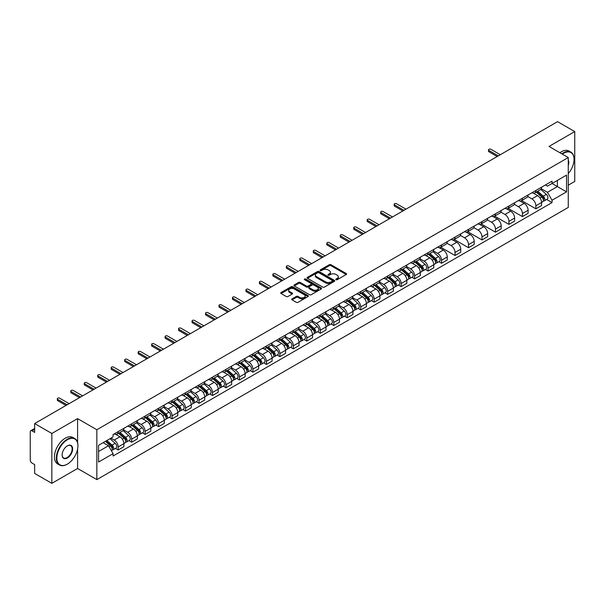 <?xml version="1.0" encoding="UTF-8"?>
<svg xmlns="http://www.w3.org/2000/svg" width="605" height="605" viewBox="0 0 605 605"><rect width="100%" height="100%" fill="white"/><g stroke="black" fill="none" stroke-linecap="round" stroke-linejoin="round"><path stroke-width="0.91" d="M336.04 279.699A0.839 0.484 0 0 0 337.227 279.699L346.234 274.496A1.202 0.696 0 0 0 346.582 274.012A1.202 0.696 0 0 0 346.234 273.52L330.973 264.71A1.202 0.696 0 0 0 329.279 264.71L320.264 269.913A0.839 0.484 0 0 0 321.452 270.594L322.624 269.921A3.834 2.216 0 0 1 328.046 269.921L329.317 270.654A3.834 2.216 0 0 1 330.443 272.22A3.834 2.216 0 0 1 329.317 273.793L328.152 274.466A0.839 0.484 0 0 0 329.339 275.146L330.504 274.473A3.834 2.216 0 0 1 335.934 274.473L337.204 275.207A3.834 2.216 0 0 1 338.324 276.772A3.834 2.216 0 0 1 337.204 278.338L336.04 279.011A0.839 0.484 0 0 0 336.04 279.699L336.04 279.011M292.056 298.878A1.202 0.696 0 0 0 291.708 299.362A1.202 0.696 0 0 0 292.056 299.853L296.337 302.326A1.202 0.696 0 0 0 298.031 302.326L308.036 296.548A1.202 0.696 0 0 0 308.391 296.064A1.202 0.696 0 0 0 308.036 295.573L292.775 286.762A1.202 0.696 0 0 0 291.081 286.762L281.075 292.54A1.202 0.696 0 0 0 280.728 293.024A1.202 0.696 0 0 0 281.075 293.516L286.248 296.503A1.202 0.696 0 0 0 287.942 296.503L292.23 294.03A1.202 0.696 0 0 0 292.578 293.538A1.202 0.696 0 0 0 292.23 293.047L289.659 291.572A3.207 1.853 0 0 1 288.721 290.264A3.207 1.853 0 0 1 290.702 288.547A3.207 1.853 0 0 1 294.196 288.948L304.247 294.748A3.207 1.853 0 0 1 305.185 296.064A3.207 1.853 0 0 1 303.203 297.773A3.207 1.853 0 0 1 299.709 297.373L298.031 296.405A1.202 0.696 0 0 0 296.337 296.405L292.056 298.878L292.056 299.853L296.337 297.403L296.337 296.405M96.845 429.739L77.584 418.615L51.841 433.475L34.651 423.553L557.56 121.658L574.75 131.58L549.007 146.44L568.269 157.557L96.845 429.739L96.845 479.606L568.269 207.432L568.269 157.557M322.707 287.103A1.202 0.696 0 0 0 324.401 287.103L334.406 281.325A1.202 0.696 0 0 0 334.754 280.841A1.202 0.696 0 0 0 334.406 280.349L319.145 271.539A1.202 0.696 0 0 0 317.451 271.539L307.446 277.317A1.202 0.696 0 0 0 307.09 277.801A1.202 0.696 0 0 0 307.446 278.292L322.707 287.103M304.852 279.881A0.839 0.484 0 0 1 305.707 280.002L305.707 279.003L321.225 287.957A1.202 0.696 0 0 1 321.573 288.449A1.202 0.696 0 0 1 321.225 288.94L311.22 294.718A1.202 0.696 0 0 1 309.526 294.718L294.264 285.9L294.264 284.925A1.202 0.696 0 0 0 293.909 285.416A1.202 0.696 0 0 0 294.264 285.9M294.264 284.925L298.545 282.452A1.202 0.696 0 0 1 300.239 282.452L306.425 286.029A1.202 0.696 0 0 0 308.126 286.029L310.962 284.388A1.202 0.696 0 0 0 311.318 283.896A1.202 0.696 0 0 0 310.962 283.405L304.519 279.684A0.839 0.484 0 0 1 305.707 279.003M51.841 433.475L51.841 483.342L34.651 473.42L34.651 464.595L31.974 463.052A2.443 1.414 -120 0 1 30.25 460.057L30.25 431.834A2.443 1.414 -120 0 1 30.757 430.715L34.651 428.461M568.269 185.19L574.75 181.447L574.75 131.58M51.841 483.342L77.584 468.482L96.845 479.606M34.651 423.553L34.651 432.378L31.974 430.836A2.443 1.414 -120 0 0 30.757 430.715M535.879 190.469A5.619 3.244 60 0 1 534.722 192.995L540.416 189.705A5.619 3.244 -120 0 0 541.581 187.179M527.794 196.527L531.908 198.901A5.619 3.244 60 0 1 535.879 205.783L541.581 202.493A5.619 3.244 -120 0 0 537.611 195.612L533.527 193.252M541.581 202.493L541.581 205.534L535.879 208.823L521.593 200.573M534.722 192.995A5.619 3.244 60 0 1 531.954 192.738M535.879 205.783L535.879 208.823M522.41 198.251A5.619 3.244 60 0 1 521.245 200.777L526.947 197.48A5.619 3.244 -120 0 0 528.105 194.961M508.117 208.354L522.41 216.605L528.105 213.315L528.105 210.268A5.619 3.244 -120 0 0 524.134 203.386L520.058 201.034M521.245 200.777A5.619 3.244 60 0 1 518.477 200.52M514.318 204.301L518.432 206.683A5.619 3.244 60 0 1 522.41 213.565L522.41 216.605M508.934 206.033A5.619 3.244 60 0 1 507.769 208.551L513.471 205.261A5.619 3.244 -120 0 0 514.636 202.743M494.64 216.129L508.934 224.379L514.636 221.09L514.636 218.05A5.619 3.244 -120 0 0 510.658 211.168L506.582 208.816M507.769 208.551A5.619 3.244 60 0 1 505.001 208.302M500.842 212.083L504.963 214.457A5.619 3.244 60 0 1 508.934 221.339L508.934 224.379M495.457 213.807A5.619 3.244 60 0 1 494.293 216.333L499.995 213.043A5.619 3.244 -120 0 0 501.159 210.517M481.172 223.91L495.457 232.161L501.159 228.871L501.159 225.831A5.619 3.244 -120 0 0 497.189 218.949L493.105 216.59M494.293 216.333A5.619 3.244 60 0 1 491.532 216.076M487.365 219.865L491.487 222.239A5.619 3.244 60 0 1 495.457 229.121L495.457 232.161M481.981 221.589A5.619 3.244 60 0 1 480.824 224.115L486.518 220.817A5.619 3.244 -120 0 0 487.683 218.299M467.695 231.692L481.988 239.943L487.683 236.653L487.683 233.606A5.619 3.244 -120 0 0 483.713 226.724L479.629 224.372M480.824 224.115A5.619 3.244 60 0 1 478.056 223.858M473.897 227.639L478.011 230.021A5.619 3.244 60 0 1 481.988 236.903L481.988 239.943M468.512 229.371A5.619 3.244 60 0 1 467.347 231.889L473.049 228.599A5.619 3.244 -120 0 0 474.214 226.081M454.219 239.467L468.512 247.717L474.214 244.428L474.214 241.387A5.619 3.244 -120 0 0 470.236 234.506L466.16 232.154M467.347 231.889A5.619 3.244 60 0 1 464.579 231.639M460.42 235.421L464.534 237.795A5.619 3.244 60 0 1 468.512 244.677L468.512 247.717M455.036 237.152A5.619 3.244 60 0 1 453.871 239.671L459.573 236.381A5.619 3.244 -120 0 0 460.738 233.855M440.742 247.248L455.036 255.499L460.738 252.209L460.738 249.169A5.619 3.244 -120 0 0 456.76 242.287L452.684 239.928M453.871 239.671A5.619 3.244 60 0 1 451.103 239.421M446.944 243.202L451.065 245.577A5.619 3.244 60 0 1 455.036 252.459L455.036 255.499M441.559 244.927A5.619 3.244 60 0 1 440.395 247.453L446.097 244.163A5.619 3.244 -120 0 0 447.261 241.637M438.829 261.7L441.559 263.281L447.261 259.991L447.261 256.943A5.619 3.244 -120 0 0 443.291 250.062L439.207 247.71M440.395 247.453A5.619 3.244 60 0 1 437.634 247.195M433.475 250.977L437.589 253.359A5.619 3.244 60 0 1 441.559 260.241L441.559 263.281M428.09 252.709A5.619 3.244 60 0 1 426.926 255.227L432.628 251.937A5.619 3.244 -120 0 0 433.785 249.419M425.353 269.482L428.09 271.055L433.785 267.765L433.785 264.725A5.619 3.244 -120 0 0 429.815 257.843L425.731 255.491M426.926 255.227A5.619 3.244 60 0 1 424.158 254.977M419.999 258.759L424.113 261.133A5.619 3.244 60 0 1 428.09 268.015L428.09 271.055M414.614 260.49A5.619 3.244 60 0 1 413.449 263.009L419.152 259.719A5.619 3.244 -120 0 0 420.316 257.193M411.876 277.256L414.614 278.837L420.316 275.547L420.316 272.507A5.619 3.244 -120 0 0 416.338 265.625L412.262 263.266M413.449 263.009A5.619 3.244 60 0 1 410.682 262.759M406.522 266.54L410.636 268.915A5.619 3.244 60 0 1 414.614 275.797L414.614 278.837M401.138 268.265A5.619 3.244 60 0 1 399.973 270.79L405.675 267.501A5.619 3.244 -120 0 0 406.84 264.975M398.408 285.038L401.138 286.619L406.84 283.329L406.84 280.281A5.619 3.244 -120 0 0 402.87 273.399L398.786 271.048M399.973 270.79A5.619 3.244 60 0 1 397.205 270.533M393.046 274.315L397.167 276.697A5.619 3.244 60 0 1 401.138 283.579L401.138 286.619M387.661 276.046A5.619 3.244 60 0 1 386.504 278.565L392.199 275.275A5.619 3.244 -120 0 0 393.363 272.757M384.931 292.82L387.661 294.393L393.363 291.103L393.363 288.063A5.619 3.244 -120 0 0 389.393 281.181L385.309 278.829M386.504 278.565A5.619 3.244 60 0 1 383.736 278.315M379.577 282.096L383.691 284.471A5.619 3.244 60 0 1 387.661 291.353L387.661 294.393M374.192 283.828A5.619 3.244 60 0 1 373.028 286.346L378.73 283.057A5.619 3.244 -120 0 0 379.887 280.531M371.455 300.594L374.192 302.175L379.895 298.885L379.895 295.845A5.619 3.244 -120 0 0 375.917 288.963L371.841 286.604M373.028 286.346A5.619 3.244 60 0 1 370.26 286.097M366.101 289.878L370.215 292.253A5.619 3.244 60 0 1 374.192 299.135L374.192 302.175M360.716 291.602A5.619 3.244 60 0 1 359.551 294.128L365.254 290.839A5.619 3.244 -120 0 0 366.418 288.313M357.986 308.376L360.716 309.957L366.418 306.667L366.418 303.619A5.619 3.244 -120 0 0 362.44 296.737L358.364 294.385M359.551 294.128A5.619 3.244 60 0 1 356.784 293.871M352.624 297.652L356.746 300.035A5.619 3.244 60 0 1 360.716 306.916L360.716 309.957M347.24 299.384A5.619 3.244 60 0 1 346.075 301.903L351.777 298.613A5.619 3.244 -120 0 0 352.942 296.095M344.51 316.158L347.24 317.731L352.942 314.441L352.942 311.401A5.619 3.244 -120 0 0 348.972 304.519L344.888 302.167M346.075 301.903A5.619 3.244 60 0 1 343.315 301.653M339.148 305.434L343.269 307.809A5.619 3.244 60 0 1 347.24 314.691L347.24 317.731M333.763 307.166A5.619 3.244 60 0 1 332.606 309.684L338.301 306.395A5.619 3.244 -120 0 0 339.465 303.869M331.033 323.94L333.771 325.513L339.465 322.223L339.465 319.183A5.619 3.244 -120 0 0 335.495 312.301L331.411 309.941M332.606 309.684A5.619 3.244 60 0 1 329.838 309.435M325.679 313.216L329.793 315.591A5.619 3.244 60 0 1 333.771 322.473L333.771 325.513M320.295 314.94A5.619 3.244 60 0 1 319.13 317.466L324.832 314.176A5.619 3.244 -120 0 0 325.997 311.651M317.557 331.714L320.295 333.295L325.997 330.005L325.997 326.957A5.619 3.244 -120 0 0 322.019 320.075L317.943 317.723M319.13 317.466A5.619 3.244 60 0 1 316.362 317.209M312.203 320.99L316.317 323.373A5.619 3.244 60 0 1 320.295 330.254L320.295 333.295M306.818 322.722A5.619 3.244 60 0 1 305.654 325.24L311.356 321.951A5.619 3.244 -120 0 0 312.52 319.432M304.088 339.496L306.818 341.076L312.52 337.779L312.52 334.739A5.619 3.244 -120 0 0 308.542 327.857L304.466 325.505M305.654 325.24A5.619 3.244 60 0 1 302.886 324.991M298.726 328.772L302.848 331.147A5.619 3.244 60 0 1 306.818 338.029L306.818 341.076M293.342 330.504A5.619 3.244 60 0 1 292.177 333.022L297.879 329.733A5.619 3.244 -120 0 0 299.044 327.207M290.612 347.278L293.342 348.851L299.044 345.561L299.044 342.521A5.619 3.244 -120 0 0 295.074 335.639L290.99 333.279M292.177 333.022A5.619 3.244 60 0 1 289.417 332.773M285.257 336.554L289.371 338.929A5.619 3.244 60 0 1 293.342 345.81L293.342 348.851M279.873 338.278A5.619 3.244 60 0 1 278.708 340.804L284.41 337.514A5.619 3.244 -120 0 0 285.568 334.988M277.135 355.052L279.873 356.632L285.568 353.343L285.568 350.295A5.619 3.244 -120 0 0 281.597 343.413L277.513 341.061M278.708 340.804A5.619 3.244 60 0 1 275.94 340.547M271.781 344.328L275.895 346.71A5.619 3.244 60 0 1 279.873 353.592L279.873 356.632M266.397 346.06A5.619 3.244 60 0 1 265.232 348.578L270.934 345.289A5.619 3.244 -120 0 0 272.099 342.77M263.659 362.834L266.397 364.414L272.099 361.117L272.099 358.077A5.619 3.244 -120 0 0 268.121 351.195L264.045 348.843M265.232 348.578A5.619 3.244 60 0 1 262.464 348.329M258.305 352.11L262.426 354.485A5.619 3.244 60 0 1 266.397 361.366L266.397 364.414M252.92 353.842A5.619 3.244 60 0 1 251.756 356.36L257.458 353.07A5.619 3.244 -120 0 0 258.622 350.545M250.19 370.615L252.92 372.188L258.622 368.899L258.622 365.859A5.619 3.244 -120 0 0 254.652 358.977L250.568 356.617M251.756 356.36A5.619 3.244 60 0 1 248.995 356.111M244.828 359.892L248.95 362.266A5.619 3.244 60 0 1 252.92 369.148L252.92 372.188M239.444 361.616A5.619 3.244 60 0 1 238.287 364.142L243.981 360.852A5.619 3.244 -120 0 0 245.146 358.326M236.714 378.39L239.444 379.97L245.146 376.681L245.146 373.633A5.619 3.244 -120 0 0 241.176 366.751L237.092 364.399M238.287 364.142A5.619 3.244 60 0 1 235.519 363.885M231.36 367.666L235.474 370.048A5.619 3.244 60 0 1 239.444 376.93L239.444 379.97M225.975 369.398A5.619 3.244 60 0 1 224.81 371.916L230.513 368.626A5.619 3.244 -120 0 0 231.67 366.108M223.237 386.171L225.975 387.752L231.677 384.455L231.677 381.415A5.619 3.244 -120 0 0 227.699 374.533L223.623 372.181M224.81 371.916A5.619 3.244 60 0 1 222.043 371.667M217.883 375.448L221.997 377.822A5.619 3.244 60 0 1 225.975 384.704L225.975 387.752M212.499 377.18A5.619 3.244 60 0 1 211.334 379.698L217.036 376.408A5.619 3.244 -120 0 0 218.201 373.882M209.769 393.953L212.499 395.526L218.201 392.237L218.201 389.196A5.619 3.244 -120 0 0 214.223 382.315L210.147 379.955M211.334 379.698A5.619 3.244 60 0 1 208.566 379.448M204.407 383.23L208.528 385.604A5.619 3.244 60 0 1 212.499 392.486L212.499 395.526M199.022 384.954A5.619 3.244 60 0 1 197.858 387.48L203.56 384.19A5.619 3.244 -120 0 0 204.724 381.664M196.292 401.728L199.022 403.308L204.724 400.018L204.724 396.971A5.619 3.244 -120 0 0 200.754 390.089L196.67 387.737M197.858 387.48A5.619 3.244 60 0 1 195.097 387.223M190.93 391.004L195.052 393.386A5.619 3.244 60 0 1 199.022 400.268L199.022 403.308M185.554 392.736A5.619 3.244 60 0 1 184.389 395.254L190.083 391.964A5.619 3.244 -120 0 0 191.248 389.446M182.816 409.509L185.554 411.09L191.248 407.793L191.248 404.753A5.619 3.244 -120 0 0 187.278 397.871L183.194 395.519M184.389 395.254A5.619 3.244 60 0 1 181.621 395.005M177.462 398.786L181.576 401.16A5.619 3.244 60 0 1 185.554 408.042L185.554 411.09M172.077 400.518A5.619 3.244 60 0 1 170.912 403.036L176.615 399.746A5.619 3.244 -120 0 0 177.779 397.22M169.339 417.291L172.077 418.864L177.779 415.575L177.779 412.534A5.619 3.244 -120 0 0 173.801 405.652L169.725 403.293M170.912 403.036A5.619 3.244 60 0 1 168.145 402.786M163.985 406.568L168.099 408.942A5.619 3.244 60 0 1 172.077 415.824L172.077 418.864M158.601 408.292A5.619 3.244 60 0 1 157.436 410.818L163.138 407.528A5.619 3.244 -120 0 0 164.303 405.002M155.871 425.065L158.601 426.646L164.303 423.356L164.303 420.309A5.619 3.244 -120 0 0 160.333 413.427L156.249 411.075M157.436 410.818A5.619 3.244 60 0 1 154.668 410.561M150.509 414.342L154.63 416.724A5.619 3.244 60 0 1 158.601 423.606L158.601 426.646M145.124 416.074A5.619 3.244 60 0 1 143.96 418.592L149.662 415.302A5.619 3.244 -120 0 0 150.826 412.784M142.394 432.847L145.124 434.428L150.826 431.131L150.826 428.09A5.619 3.244 -120 0 0 146.856 421.209L142.772 418.857M143.96 418.592A5.619 3.244 60 0 1 141.199 418.342M137.04 422.124L141.154 424.498A5.619 3.244 60 0 1 145.124 431.38L145.124 434.428M131.656 423.855A5.619 3.244 60 0 1 130.491 426.374L136.193 423.084A5.619 3.244 -120 0 0 137.35 420.558M128.918 440.629L131.656 442.202L137.35 438.912L137.35 435.872A5.619 3.244 -120 0 0 133.38 428.99L129.304 426.631M130.491 426.374A5.619 3.244 60 0 1 127.723 426.124M123.564 429.905L127.678 432.28A5.619 3.244 60 0 1 131.656 439.162L131.656 442.202M118.179 431.63A5.619 3.244 60 0 1 117.015 434.156L122.717 430.866A5.619 3.244 -120 0 0 123.881 428.34M115.442 448.403L118.179 449.984L123.881 446.694L123.881 443.647A5.619 3.244 -120 0 0 119.903 436.765L115.827 434.413M117.015 434.156A5.619 3.244 60 0 1 114.247 433.898M110.919 438.164L114.209 440.062A5.619 3.244 60 0 1 118.179 446.944L118.179 449.984M545.423 184.964L547.457 186.136L566.545 175.117L557.386 180.396L557.386 186.582L547.457 192.314L541.263 188.745M98.57 451.481L108.507 445.741L113.082 453.674L98.57 462.054L98.57 445.295L113.082 436.916L113.082 434.571L552.032 181.145L552.032 183.489L566.545 191.868L552.032 200.247L547.457 192.314M566.545 175.117L566.545 191.868M113.082 453.674L113.082 456.019L552.032 202.592L552.032 200.247M77.584 418.615L77.584 442.618M77.584 449.137L77.584 468.482M108.507 445.741L103.153 442.656M546.625 199.468L552.032 202.592M336.372 279.82L337.204 279.336A3.834 2.216 0 0 0 338.324 277.771L338.324 276.772M330.443 272.22L330.443 273.218A3.834 2.216 0 0 1 329.317 274.783L328.485 275.267M346.219 274.511L330.973 265.708A1.202 0.696 0 0 0 329.279 265.708L320.605 270.715M334.391 281.34L319.145 272.537A1.202 0.696 0 0 0 317.451 272.537L307.461 278.3L307.446 277.317M332.289 281.181A0.839 0.484 0 0 0 332.289 280.493L318.888 272.764A0.839 0.484 0 0 0 317.701 272.764L316.476 273.468A3.834 2.216 0 0 0 315.349 275.041A3.834 2.216 0 0 0 316.476 276.606L325.634 281.892A3.834 2.216 0 0 0 331.056 281.892L332.289 281.181L332.289 282.18A0.839 0.484 0 0 0 332.531 281.832L332.531 280.841M315.349 275.041L315.349 276.031A3.834 2.216 0 0 0 316.476 277.604L316.476 276.606M332.289 282.18L331.056 282.89A3.834 2.216 0 0 1 325.634 282.89L316.476 277.604M294.28 285.915L298.545 283.45L298.545 282.452M311.318 283.896L311.318 284.894A1.202 0.696 0 0 1 310.962 285.386L308.126 287.027A1.202 0.696 0 0 1 306.425 287.027L300.239 283.45A1.202 0.696 0 0 0 298.545 283.45M305.707 280.002L321.202 288.948M312.853 289.734A3.207 1.853 0 0 0 316.347 290.135A3.207 1.853 0 0 0 318.328 288.426A3.207 1.853 0 0 0 317.383 287.118L313.844 285.068A1.202 0.696 0 0 0 312.15 285.068L309.306 286.709A1.202 0.696 0 0 0 308.958 287.201A1.202 0.696 0 0 0 309.306 287.693L312.853 289.734L312.853 290.733A3.207 1.853 0 0 0 316.347 291.134A3.207 1.853 0 0 0 318.328 289.424L318.328 288.426M308.958 287.201L308.958 288.199A1.202 0.696 0 0 0 309.306 288.691L309.306 287.693M312.853 290.733L309.306 288.691M305.185 296.064L305.185 297.055A3.207 1.853 0 0 1 303.203 298.772A3.207 1.853 0 0 1 299.709 298.371L298.031 297.403A1.202 0.696 0 0 0 296.337 297.403M288.721 290.264L288.721 291.255A3.207 1.853 0 0 0 289.659 292.57L289.659 291.572M292.23 293.047L292.23 294.03L289.659 292.57M308.036 295.573L308.036 296.548L292.775 287.761A1.202 0.696 0 0 0 291.081 287.761L281.091 293.523M536.272 192.095L541.762 196.996A3.055 1.762 60 0 1 542.723 201.722L541.581 202.38M536.416 192.231L539.002 193.721M536.824 191.777L542.935 197.23A1.467 0.847 60 0 1 543.396 199.499A1.467 0.847 60 0 1 543.26 199.552M537.739 191.248L543.23 196.149A3.055 1.762 60 0 1 544.19 200.875A3.055 1.762 60 0 1 543.267 200.973M540.802 189.41L546.338 194.356A3.055 1.762 60 0 1 547.298 199.075L544.19 200.875M497.189 156.513L488.893 151.726A1.407 0.809 180 0 1 488.485 151.152L488.485 149.858A1.407 0.809 -0 0 0 488.893 150.426L498.308 155.863M500.297 154.721L490.882 149.284A1.407 0.809 -0 0 0 489.347 149.11A1.407 0.809 -0 0 0 488.485 149.858M568.269 173.605A14.906 8.606 120 0 0 574.062 159.402A14.906 8.606 120 0 0 563.52 153.322A14.906 8.606 120 0 0 562.295 154.109M561.803 153.829A15.269 8.818 -60 0 1 563.263 152.876A15.269 8.818 -60 0 1 570.893 152.12A15.269 8.818 -60 0 1 574.062 159.107A15.269 8.818 -60 0 1 574.062 159.259M568.269 160.113A7.449 4.303 -60 0 1 568.269 165.377M559.905 152.732A15.269 8.818 -60 0 1 561.364 151.772A15.269 8.818 -60 0 1 568.995 151.016L570.893 152.12M67.132 464.247L67.389 464.095A14.906 8.606 120 0 0 77.932 445.847A14.906 8.606 120 0 0 67.389 439.759A14.906 8.606 120 0 0 56.855 458.015A14.906 8.606 120 0 0 67.389 464.095L67.132 464.247A15.269 8.818 -60 0 1 59.494 465.003A15.269 8.818 -60 0 1 57.157 452.767A15.269 8.818 -60 0 1 67.132 439.313A15.269 8.818 -60 0 1 74.763 438.557A15.269 8.818 -60 0 1 77.932 445.545A15.269 8.818 -60 0 1 77.924 445.696M67.389 445.847L67.389 445.847A7.449 4.303 -60 0 1 72.66 448.887A7.449 4.303 -60 0 1 67.389 458.015A7.449 4.303 -60 0 1 62.118 454.968A7.449 4.303 -60 0 1 67.389 445.847L67.389 445.847M62.126 454.816A7.086 4.091 120 0 0 63.585 457.917A7.086 4.091 120 0 0 67.132 457.561A7.086 4.091 120 0 0 71.761 451.322A7.086 4.091 120 0 0 70.672 445.643A7.086 4.091 120 0 0 67.261 445.923M59.494 465.003L57.596 463.906A15.269 8.818 -60 0 1 55.259 451.67A15.269 8.818 -60 0 1 65.234 438.217A15.269 8.818 -60 0 1 72.865 437.46L74.763 438.557M428.476 254.334L433.966 259.235A3.055 1.762 60 0 1 434.927 263.954L433.785 264.612M428.62 254.463L431.206 255.953M429.028 254.017L435.139 259.462A1.467 0.847 60 0 1 435.6 261.731A1.467 0.847 60 0 1 435.464 261.784M429.943 253.487L435.434 258.388A3.055 1.762 60 0 1 436.394 263.107A3.055 1.762 60 0 1 435.471 263.205M433.006 251.65L438.542 256.588A3.055 1.762 60 0 1 439.502 261.315L436.394 263.107M415 262.109L420.49 267.009A3.055 1.762 60 0 1 421.451 271.736L420.316 272.394M415.151 262.245L417.73 263.735M415.559 261.791L421.67 267.244A1.467 0.847 60 0 1 422.124 269.512A1.467 0.847 60 0 1 421.995 269.565M416.474 261.262L421.965 266.162A3.055 1.762 60 0 1 422.918 270.889A3.055 1.762 60 0 1 421.995 270.987M419.53 259.424L425.073 264.37A3.055 1.762 60 0 1 426.033 269.089L422.918 270.889M401.531 269.89L407.021 274.791A3.055 1.762 60 0 1 407.974 279.51L406.84 280.168M401.675 270.019L404.261 271.516M402.083 269.573L408.193 275.025A1.467 0.847 60 0 1 408.655 277.287A1.467 0.847 60 0 1 408.519 277.34M402.998 269.043L408.488 273.944A3.055 1.762 60 0 1 409.449 278.663A3.055 1.762 60 0 1 408.526 278.761M406.061 267.206L411.597 272.144A3.055 1.762 60 0 1 412.557 276.871L409.449 278.663M388.055 277.672L393.545 282.573A3.055 1.762 60 0 1 394.505 287.292L393.363 287.95M388.198 277.801L390.785 279.291M388.607 277.355L394.717 282.8A1.467 0.847 60 0 1 395.178 285.068A1.467 0.847 60 0 1 395.042 285.121M389.522 276.825L395.012 281.726A3.055 1.762 60 0 1 395.973 286.445A3.055 1.762 60 0 1 395.05 286.543M392.584 274.988L398.12 279.926A3.055 1.762 60 0 1 399.081 284.652L395.973 286.445M374.578 285.447L380.069 290.347A3.055 1.762 60 0 1 381.029 295.074L379.887 295.732M374.722 285.583L377.308 287.072M375.13 285.129L381.241 290.582A1.467 0.847 60 0 1 381.702 292.85A1.467 0.847 60 0 1 381.573 292.903M376.045 284.6L381.536 289.5A3.055 1.762 60 0 1 382.496 294.227A3.055 1.762 60 0 1 381.573 294.325M379.108 282.762L384.651 287.708A3.055 1.762 60 0 1 385.604 292.427L382.496 294.227M361.102 293.228L366.6 298.129A3.055 1.762 60 0 1 367.553 302.848L366.418 303.506M361.253 293.357L363.832 294.854M361.661 292.911L367.772 298.363A1.467 0.847 60 0 1 368.226 300.624A1.467 0.847 60 0 1 368.097 300.677M362.577 292.381L368.067 297.282A3.055 1.762 60 0 1 369.02 302.001A3.055 1.762 60 0 1 368.097 302.099M365.632 290.544L371.175 295.49A3.055 1.762 60 0 1 372.135 300.209L369.02 302.001M347.633 301.01L353.123 305.911A3.055 1.762 60 0 1 354.084 310.63L352.942 311.288M347.777 301.139L350.363 302.629M348.185 300.693L354.296 306.138A1.467 0.847 60 0 1 354.757 308.406A1.467 0.847 60 0 1 354.621 308.459M349.1 300.163L354.59 305.064A3.055 1.762 60 0 1 355.551 309.783A3.055 1.762 60 0 1 354.628 309.881M352.163 298.325L357.699 303.264A3.055 1.762 60 0 1 358.659 307.99L355.551 309.783M334.157 308.784L339.647 313.685A3.055 1.762 60 0 1 340.607 318.411L339.465 319.069M334.3 308.921L336.887 310.41M334.709 308.467L340.819 313.919A1.467 0.847 60 0 1 341.28 316.188A1.467 0.847 60 0 1 341.144 316.241M335.624 307.937L341.114 312.838A3.055 1.762 60 0 1 342.075 317.565A3.055 1.762 60 0 1 341.152 317.663M338.687 306.1L344.222 311.046A3.055 1.762 60 0 1 345.183 315.765L342.075 317.565M320.68 316.566L326.171 321.467A3.055 1.762 60 0 1 327.131 326.186L325.989 326.844M320.832 316.695L323.41 318.192M321.24 316.249L327.343 321.701A1.467 0.847 60 0 1 327.804 323.962A1.467 0.847 60 0 1 327.676 324.015M322.147 315.719L327.645 320.62A3.055 1.762 60 0 1 328.598 325.339A3.055 1.762 60 0 1 327.676 325.437M325.21 313.882L330.753 318.827A3.055 1.762 60 0 1 331.706 323.546L328.598 325.339M307.211 324.348L312.702 329.249A3.055 1.762 60 0 1 313.655 333.968L312.52 334.625M307.355 324.477L309.941 325.966M307.763 324.03L313.874 329.475A1.467 0.847 60 0 1 314.335 331.744A1.467 0.847 60 0 1 314.199 331.797M308.679 323.501L314.169 328.402A3.055 1.762 60 0 1 315.129 333.121A3.055 1.762 60 0 1 314.207 333.219M311.741 321.663L317.277 326.602A3.055 1.762 60 0 1 318.238 331.328L315.129 333.121M293.735 332.122L299.225 337.023A3.055 1.762 60 0 1 300.186 341.749L299.044 342.407M293.879 332.258L296.465 333.748M294.287 331.805L300.398 337.257A1.467 0.847 60 0 1 300.859 339.526A1.467 0.847 60 0 1 300.723 339.579M295.202 331.275L300.693 336.176A3.055 1.762 60 0 1 301.653 340.902A3.055 1.762 60 0 1 300.73 341.001M298.265 329.438L303.801 334.384A3.055 1.762 60 0 1 304.761 339.102L301.653 340.902M280.259 339.904L285.749 344.805A3.055 1.762 60 0 1 286.709 349.524L285.568 350.182M280.402 340.033L282.989 341.53M280.811 339.587L286.921 345.039A1.467 0.847 60 0 1 287.383 347.3A1.467 0.847 60 0 1 287.246 347.353M281.726 339.057L287.216 343.958A3.055 1.762 60 0 1 288.177 348.677A3.055 1.762 60 0 1 287.254 348.775M284.789 337.219L290.324 342.165A3.055 1.762 60 0 1 291.285 346.884L288.177 348.677M266.782 347.686L272.273 352.586A3.055 1.762 60 0 1 273.233 357.305L272.099 357.963M266.934 347.815L269.512 349.304M267.342 347.368L273.452 352.813A1.467 0.847 60 0 1 273.906 355.082A1.467 0.847 60 0 1 273.778 355.135M268.257 346.839L273.747 351.739A3.055 1.762 60 0 1 274.7 356.458A3.055 1.762 60 0 1 273.778 356.557M271.312 345.001L276.856 349.94A3.055 1.762 60 0 1 277.816 354.666L274.7 356.458M253.313 355.46L258.804 360.361A3.055 1.762 60 0 1 259.757 365.087L258.622 365.745M253.457 355.596L256.044 357.086M253.866 355.143L259.976 360.595A1.467 0.847 60 0 1 260.437 362.864A1.467 0.847 60 0 1 260.301 362.917M254.781 354.613L260.271 359.514A3.055 1.762 60 0 1 261.231 364.24A3.055 1.762 60 0 1 260.309 364.339M257.843 352.776L263.379 357.721A3.055 1.762 60 0 1 264.34 362.44L261.231 364.24M402.87 210.971L394.573 206.184A1.407 0.809 180 0 1 394.165 205.609L394.165 204.309A1.407 0.809 -0 0 0 394.573 204.883L403.989 210.321M405.978 209.171L396.562 203.734A1.407 0.809 -0 0 0 395.027 203.56A1.407 0.809 -0 0 0 394.165 204.309M389.393 218.745L381.097 213.958A1.407 0.809 180 0 1 380.689 213.384L380.689 212.09A1.407 0.809 -0 0 0 381.097 212.665L390.512 218.102M392.501 216.953L383.086 211.516A1.407 0.809 -0 0 0 381.558 211.342A1.407 0.809 -0 0 0 380.689 212.09M375.917 226.527L367.628 221.74A1.407 0.809 180 0 1 367.212 221.165L367.212 219.872A1.407 0.809 -0 0 0 367.628 220.439L377.044 225.877M379.025 224.735L369.61 219.297A1.407 0.809 -0 0 0 368.082 219.123A1.407 0.809 -0 0 0 367.212 219.872M362.44 234.309L354.152 229.522A1.407 0.809 180 0 1 353.743 228.947L353.743 227.646A1.407 0.809 -0 0 0 354.152 228.221L363.567 233.659M365.556 232.509L356.141 227.072A1.407 0.809 -0 0 0 354.606 226.898A1.407 0.809 -0 0 0 353.743 227.646M348.972 242.083L340.675 237.296A1.407 0.809 180 0 1 340.267 236.721L340.267 235.428A1.407 0.809 -0 0 0 340.675 236.003L350.091 241.44M352.08 240.291L342.664 234.853A1.407 0.809 -0 0 0 341.129 234.679A1.407 0.809 -0 0 0 340.267 235.428M335.495 249.865L327.199 245.078A1.407 0.809 180 0 1 326.791 244.503L326.791 243.21A1.407 0.809 -0 0 0 327.199 243.777L336.614 249.215M338.603 248.073L329.188 242.635A1.407 0.809 -0 0 0 327.66 242.461A1.407 0.809 -0 0 0 326.791 243.21M322.019 257.647L313.73 252.86A1.407 0.809 180 0 1 313.314 252.285L313.314 250.984A1.407 0.809 -0 0 0 313.73 251.559L323.146 256.996M325.127 255.847L315.712 250.417A1.407 0.809 -0 0 0 314.184 250.236A1.407 0.809 -0 0 0 313.314 250.984M308.542 265.421L300.254 260.634A1.407 0.809 180 0 1 299.846 260.059L299.846 258.766A1.407 0.809 -0 0 0 300.254 259.341L309.669 264.778M311.658 263.629L302.243 258.191A1.407 0.809 -0 0 0 300.708 258.017A1.407 0.809 -0 0 0 299.846 258.766M295.074 273.203L286.778 268.416A1.407 0.809 180 0 1 286.369 267.841L286.369 266.548A1.407 0.809 -0 0 0 286.778 267.123L296.193 272.552M298.182 271.411L288.766 265.973A1.407 0.809 -0 0 0 287.239 265.799A1.407 0.809 -0 0 0 286.369 266.548M281.597 280.985L273.309 276.198A1.407 0.809 180 0 1 272.893 275.623L272.893 274.322A1.407 0.809 -0 0 0 273.309 274.897L282.716 280.334M284.705 279.185L275.29 273.755A1.407 0.809 -0 0 0 273.762 273.573A1.407 0.809 -0 0 0 272.893 274.322M268.121 288.759L259.832 283.972A1.407 0.809 180 0 1 259.416 283.397L259.416 282.104A1.407 0.809 -0 0 0 259.832 282.679L269.248 288.116M271.229 286.967L261.821 281.529A1.407 0.809 -0 0 0 260.286 281.355A1.407 0.809 -0 0 0 259.416 282.104M254.652 296.541L246.356 291.754A1.407 0.809 180 0 1 245.948 291.179L245.948 289.886A1.407 0.809 -0 0 0 246.356 290.46L255.771 295.89M257.76 294.748L248.345 289.311A1.407 0.809 -0 0 0 246.81 289.137A1.407 0.809 -0 0 0 245.948 289.886M241.176 304.323L232.88 299.535A1.407 0.809 180 0 1 232.471 298.961L232.471 297.66A1.407 0.809 -0 0 0 232.88 298.235L242.295 303.672M244.284 302.523L234.869 297.093A1.407 0.809 -0 0 0 233.341 296.911A1.407 0.809 -0 0 0 232.471 297.66M227.699 312.097L219.411 307.31A1.407 0.809 180 0 1 218.995 306.735L218.995 305.442A1.407 0.809 -0 0 0 219.411 306.017L228.826 311.454M230.807 310.304L221.392 304.867A1.407 0.809 -0 0 0 219.865 304.693A1.407 0.809 -0 0 0 218.995 305.442M214.223 319.879L205.934 315.092A1.407 0.809 180 0 1 205.526 314.517L205.526 313.224A1.407 0.809 -0 0 0 205.934 313.798L215.35 319.228M217.339 318.086L207.923 312.649A1.407 0.809 -0 0 0 206.388 312.475A1.407 0.809 -0 0 0 205.526 313.224M239.837 363.242L245.327 368.142A3.055 1.762 60 0 1 246.288 372.861L245.146 373.519M239.981 363.371L242.567 364.868M240.389 362.924L246.5 368.377A1.467 0.847 60 0 1 246.961 370.638A1.467 0.847 60 0 1 246.825 370.691M241.304 362.395L246.795 367.296A3.055 1.762 60 0 1 247.755 372.014A3.055 1.762 60 0 1 246.832 372.113M244.367 360.557L249.903 365.503A3.055 1.762 60 0 1 250.863 370.222L247.755 372.014M200.754 327.66L192.458 322.873A1.407 0.809 180 0 1 192.05 322.299L192.05 320.998A1.407 0.809 -0 0 0 192.458 321.573L201.873 327.01M203.862 325.861L194.447 320.431A1.407 0.809 -0 0 0 192.919 320.249A1.407 0.809 -0 0 0 192.05 320.998M226.361 371.024L231.851 375.924A3.055 1.762 60 0 1 232.812 380.643L231.67 381.301M226.504 371.152L229.091 372.642M226.913 370.706L233.023 376.151A1.467 0.847 60 0 1 233.485 378.42A1.467 0.847 60 0 1 233.356 378.473M227.828 370.177L233.318 375.077A3.055 1.762 60 0 1 234.279 379.796A3.055 1.762 60 0 1 233.356 379.895M230.891 368.339L236.434 373.277A3.055 1.762 60 0 1 237.387 378.004L234.279 379.796M187.278 335.435L178.989 330.648A1.407 0.809 180 0 1 178.573 330.073L178.573 328.78A1.407 0.809 -0 0 0 178.989 329.354L188.397 334.792M190.386 333.642L180.971 328.205A1.407 0.809 -0 0 0 179.443 328.031A1.407 0.809 -0 0 0 178.573 328.78M212.892 378.806L218.382 383.699A3.055 1.762 60 0 1 219.335 388.425L218.201 389.083M213.036 378.934L215.614 380.424M213.444 378.48L219.554 383.933A1.467 0.847 60 0 1 220.008 386.202A1.467 0.847 60 0 1 219.88 386.255M214.359 377.951L219.849 382.852A3.055 1.762 60 0 1 220.802 387.578A3.055 1.762 60 0 1 219.887 387.676M217.414 376.113L222.958 381.059A3.055 1.762 60 0 1 223.918 385.778L220.802 387.578M173.801 343.216L165.513 338.429A1.407 0.809 180 0 1 165.097 337.855L165.097 336.562A1.407 0.809 -0 0 0 165.513 337.136L174.928 342.566M176.91 341.424L167.494 335.987A1.407 0.809 -0 0 0 165.967 335.813A1.407 0.809 -0 0 0 165.097 336.562M199.416 386.58L204.906 391.48A3.055 1.762 60 0 1 205.866 396.199L204.724 396.857M199.559 386.708L202.146 388.206M199.968 386.262L206.078 391.715A1.467 0.847 60 0 1 206.539 393.976A1.467 0.847 60 0 1 206.403 394.036M200.883 385.733L206.373 390.633A3.055 1.762 60 0 1 207.334 395.352A3.055 1.762 60 0 1 206.411 395.451M203.946 383.895L209.481 388.841A3.055 1.762 60 0 1 210.442 393.56L207.334 395.352M160.325 350.998L152.036 346.211A1.407 0.809 180 0 1 151.628 345.637L151.628 344.336A1.407 0.809 -0 0 0 152.036 344.91L161.452 350.348M163.441 349.198L154.025 343.769A1.407 0.809 -0 0 0 152.49 343.587A1.407 0.809 -0 0 0 151.628 344.336M185.939 394.362L191.43 399.262A3.055 1.762 60 0 1 192.39 403.981L191.248 404.639M186.083 394.49L188.669 395.98M186.491 394.044L192.602 399.489A1.467 0.847 60 0 1 193.063 401.758A1.467 0.847 60 0 1 192.927 401.811M187.406 393.515L192.897 398.415A3.055 1.762 60 0 1 193.857 403.134A3.055 1.762 60 0 1 192.934 403.233M190.469 391.677L196.005 396.615A3.055 1.762 60 0 1 196.965 401.342L193.857 403.134M146.856 358.773L138.56 353.986A1.407 0.809 180 0 1 138.152 353.411L138.152 352.118A1.407 0.809 -0 0 0 138.56 352.692L147.975 358.13M149.964 356.98L140.549 351.543A1.407 0.809 -0 0 0 139.021 351.369A1.407 0.809 -0 0 0 138.152 352.118M172.463 402.143L177.953 407.036A3.055 1.762 60 0 1 178.914 411.763L177.772 412.421M172.614 402.272L175.193 403.762M173.022 401.818L179.125 407.271A1.467 0.847 60 0 1 179.587 409.54A1.467 0.847 60 0 1 179.458 409.593M173.93 401.289L179.428 406.189A3.055 1.762 60 0 1 180.381 410.916A3.055 1.762 60 0 1 179.458 411.014M176.993 399.451L182.536 404.397A3.055 1.762 60 0 1 183.489 409.116L180.381 410.916M133.38 366.554L125.091 361.767A1.407 0.809 180 0 1 124.675 361.193L124.675 359.899A1.407 0.809 -0 0 0 125.091 360.474L134.507 365.904M136.488 364.762L127.073 359.325A1.407 0.809 -0 0 0 125.545 359.151A1.407 0.809 -0 0 0 124.675 359.899M158.994 409.918L164.484 414.818A3.055 1.762 60 0 1 165.437 419.537L164.303 420.195M159.138 410.046L161.724 411.544M159.546 409.6L165.657 415.053A1.467 0.847 60 0 1 166.118 417.321A1.467 0.847 60 0 1 165.982 417.374M160.461 409.071L165.951 413.971A3.055 1.762 60 0 1 166.912 418.69A3.055 1.762 60 0 1 165.989 418.789M163.524 407.233L169.06 412.179A3.055 1.762 60 0 1 170.02 416.898L166.912 418.69M119.903 374.336L111.615 369.549A1.407 0.809 180 0 1 111.199 368.974L111.199 367.674A1.407 0.809 -0 0 0 111.615 368.248L121.03 373.686M123.012 372.536L113.604 367.106A1.407 0.809 -0 0 0 112.069 366.925A1.407 0.809 -0 0 0 111.199 367.674M145.518 417.7L151.008 422.6A3.055 1.762 60 0 1 151.968 427.319L150.826 427.977M145.661 417.828L148.248 419.318M146.07 417.382L152.18 422.827A1.467 0.847 60 0 1 152.642 425.096A1.467 0.847 60 0 1 152.505 425.149M146.985 416.853L152.475 421.753A3.055 1.762 60 0 1 153.436 426.472A3.055 1.762 60 0 1 152.513 426.57M150.048 415.015L155.583 419.953A3.055 1.762 60 0 1 156.544 424.68L153.436 426.472M106.435 382.11L98.139 377.323A1.407 0.809 180 0 1 97.73 376.756L97.73 375.455A1.407 0.809 -0 0 0 98.139 376.03L107.554 381.468M109.543 380.318L100.127 374.881A1.407 0.809 -0 0 0 98.592 374.707A1.407 0.809 -0 0 0 97.73 375.455M132.041 425.481L137.532 430.374A3.055 1.762 60 0 1 138.492 435.101L137.35 435.759M132.185 425.61L134.771 427.1M132.593 425.156L138.704 430.609A1.467 0.847 60 0 1 139.165 432.877A1.467 0.847 60 0 1 139.029 432.93M133.508 424.627L138.999 429.527A3.055 1.762 60 0 1 139.959 434.254A3.055 1.762 60 0 1 139.037 434.352M136.571 422.789L142.114 427.735A3.055 1.762 60 0 1 143.067 432.454L139.959 434.254M92.958 389.892L84.662 385.105A1.407 0.809 180 0 1 84.254 384.53L84.254 383.237A1.407 0.809 -0 0 0 84.662 383.812L94.078 389.242M96.066 388.1L86.651 382.662A1.407 0.809 -0 0 0 85.123 382.489A1.407 0.809 -0 0 0 84.254 383.237M118.565 433.256L124.055 438.156A3.055 1.762 60 0 1 125.016 442.875L123.881 443.533M118.716 433.384L121.295 434.882M119.124 432.938L125.235 438.391A1.467 0.847 60 0 1 125.689 440.659A1.467 0.847 60 0 1 125.56 440.712M120.04 432.409L125.53 437.309A3.055 1.762 60 0 1 126.483 442.028A3.055 1.762 60 0 1 125.56 442.126M123.095 430.571L128.638 435.517A3.055 1.762 60 0 1 129.599 440.236L126.483 442.028M79.482 397.674L71.193 392.887A1.407 0.809 180 0 1 70.777 392.312L70.777 391.011A1.407 0.809 -0 0 0 71.193 391.586L80.609 397.024M82.59 395.874L73.175 390.444A1.407 0.809 -0 0 0 71.647 390.263A1.407 0.809 -0 0 0 70.777 391.011M105.429 441.332L110.586 445.938A3.055 1.762 60 0 1 111.539 450.657L111.396 450.748M105.482 441.31L107.826 442.656M105.981 441.015L111.759 446.165A1.467 0.847 60 0 1 112.22 448.434A1.467 0.847 60 0 1 112.084 448.486M106.896 440.485L112.054 445.091A3.055 1.762 60 0 1 113.014 449.81A3.055 1.762 60 0 1 112.091 449.908M110.004 438.693L115.162 443.291A3.055 1.762 60 0 1 116.122 448.018L113.014 449.81M66.005 405.448L57.717 400.661A1.407 0.809 180 0 1 57.309 400.094L57.309 398.793A1.407 0.809 -0 0 0 57.717 399.368L67.132 404.805M69.121 403.656L59.706 398.219A1.407 0.809 -0 0 0 58.171 398.045A1.407 0.809 -0 0 0 57.309 398.793M131.656 439.162L137.35 435.872M145.124 431.38L150.826 428.09M158.601 423.606L164.303 420.309M172.077 415.824L177.779 412.534M185.554 408.042L191.248 404.753M199.022 400.268L204.724 396.971M212.499 392.486L218.201 389.196M225.975 384.704L231.677 381.415M239.444 376.93L245.146 373.633M252.92 369.148L258.622 365.859M266.397 361.366L272.099 358.077M279.873 353.592L285.568 350.295M293.342 345.81L299.044 342.521M306.818 338.029L312.52 334.739M320.295 330.254L325.997 326.957M333.771 322.473L339.465 319.183M347.24 314.691L352.942 311.401M360.716 306.916L366.418 303.619M374.192 299.135L379.895 295.845M387.661 291.353L393.363 288.063M401.138 283.579L406.84 280.281M414.614 275.797L420.316 272.507M428.09 268.015L433.785 264.725M441.559 260.241L447.261 256.943M455.036 252.459L460.738 249.169M468.512 244.677L474.214 241.387M481.988 236.903L487.683 233.606M495.457 229.121L501.159 225.831M508.934 221.339L514.636 218.05M522.41 213.565L528.105 210.268M118.179 446.944L123.881 443.647M114.209 440.062L119.903 436.765M127.678 432.28L133.38 428.99M141.154 424.498L146.856 421.209M154.63 416.724L160.333 413.427M168.099 408.942L173.801 405.652M181.576 401.16L187.278 397.871M195.052 393.386L200.754 390.089M208.528 385.604L214.223 382.315M221.997 377.822L227.699 374.533M235.474 370.048L241.176 366.751M248.95 362.266L254.652 358.977M262.426 354.485L268.121 351.195M275.895 346.71L281.597 343.413M289.371 338.929L295.074 335.639M302.848 331.147L308.542 327.857M316.317 323.373L322.019 320.075M329.793 315.591L335.495 312.301M343.269 307.809L348.972 304.519M356.746 300.035L362.44 296.737M370.215 292.253L375.917 288.963M383.691 284.471L389.393 281.181M397.167 276.697L402.87 273.399M410.636 268.915L416.338 265.625M424.113 261.133L429.815 257.843M437.589 253.359L443.291 250.062M451.065 245.577L456.76 242.287M464.534 237.795L470.236 234.506M478.011 230.021L483.713 226.724M491.487 222.239L497.189 218.949M504.963 214.457L510.658 211.168M518.432 206.683L524.134 203.386M531.908 198.901L537.611 195.612M34.651 429.285L31.974 430.836M337.204 279.336L337.204 278.338M328.152 275.146L328.152 274.466M329.317 274.783L329.317 273.793M320.264 270.594L320.264 269.913M329.279 265.708L329.279 264.71M330.973 265.708L330.973 264.71M346.234 274.496L346.234 273.52M317.451 272.537L317.451 271.539M319.145 272.537L319.145 271.539M334.406 281.325L334.406 280.349M325.634 282.89L325.634 281.892M331.056 282.89L331.056 281.892M300.239 283.45L300.239 282.452M306.425 287.027L306.425 286.029M308.126 287.027L308.126 286.029M310.962 285.386L310.962 284.388M321.225 288.94L321.225 287.957M298.031 297.403L298.031 296.405M299.709 298.371L299.709 297.373M281.075 293.516L281.075 292.54M291.081 287.761L291.081 286.762M292.775 287.761L292.775 286.762M541.762 196.996L540.053 197.986M543.698 198.826L543.146 199.143M546.338 194.356L543.23 196.149M488.893 150.426L488.893 151.726M433.966 259.235L432.257 260.218M435.902 261.058L435.35 261.375M438.542 256.588L435.434 258.388M420.49 267.009L418.781 268M422.434 268.839L421.882 269.157M425.073 264.37L421.965 266.162M407.021 274.791L405.305 275.782M408.957 276.621L408.405 276.939M411.597 272.144L408.488 273.944M393.545 282.573L391.836 283.556M395.481 284.395L394.929 284.713M398.12 279.926L395.012 281.726M380.069 290.347L378.359 291.338M382.005 292.177L381.46 292.495M384.651 287.708L381.536 289.5M366.6 298.129L364.883 299.12M368.536 299.959L367.984 300.277M371.175 295.49L368.067 297.282M353.123 305.911L351.407 306.894M355.059 307.733L354.507 308.051M357.699 303.264L354.59 305.064M339.647 313.685L337.938 314.676M341.583 315.515L341.031 315.833M344.222 311.046L341.114 312.838M326.171 321.467L324.462 322.457M328.107 323.297L327.562 323.615M330.753 318.827L327.645 320.62M312.702 329.249L310.985 330.232M314.638 331.071L314.086 331.389M317.277 326.602L314.169 328.402M299.225 337.023L297.516 338.013M301.161 338.853L300.609 339.171M303.801 334.384L300.693 336.176M285.749 344.805L284.04 345.795M287.685 346.635L287.133 346.952M290.324 342.165L287.216 343.958M272.273 352.586L270.564 353.57M274.216 354.409L273.664 354.727M276.856 349.94L273.747 351.739M258.804 360.361L257.087 361.351M260.74 362.191L260.188 362.508M263.379 357.721L260.271 359.514M394.573 204.883L394.573 206.184M381.097 212.665L381.097 213.958M367.628 220.439L367.628 221.74M354.152 228.221L354.152 229.522M340.675 236.003L340.675 237.296M327.199 243.777L327.199 245.078M313.73 251.559L313.73 252.86M300.254 259.341L300.254 260.634M286.778 267.123L286.778 268.416M273.309 274.897L273.309 276.198M259.832 282.679L259.832 283.972M246.356 290.46L246.356 291.754M232.88 298.235L232.88 299.535M219.411 306.017L219.411 307.31M205.934 313.798L205.934 315.092M245.327 368.142L243.618 369.133M247.263 369.973L246.711 370.29M249.903 365.503L246.795 367.296M192.458 321.573L192.458 322.873M231.851 375.924L230.142 376.907M233.787 377.747L233.243 378.065M236.434 373.277L233.318 375.077M178.989 329.354L178.989 330.648M218.382 383.699L216.666 384.689M220.318 385.529L219.766 385.846M222.958 381.059L219.849 382.852M165.513 337.136L165.513 338.429M204.906 391.48L203.189 392.471M206.842 393.311L206.29 393.628M209.481 388.841L206.373 390.633M152.036 344.91L152.036 346.211M191.43 399.262L189.72 400.245M193.366 401.085L192.814 401.402M196.005 396.615L192.897 398.415M138.56 352.692L138.56 353.986M177.953 407.036L176.244 408.027M179.889 408.867L179.345 409.184M182.536 404.397L179.428 406.189M125.091 360.474L125.091 361.767M164.484 414.818L162.768 415.809M166.42 416.648L165.868 416.966M169.06 412.179L165.951 413.971M111.615 368.248L111.615 369.549M151.008 422.6L149.299 423.583M152.944 424.423L152.392 424.74M155.583 419.953L152.475 421.753M98.139 376.03L98.139 377.323M137.532 430.374L135.822 431.365M139.468 432.204L138.916 432.522M142.114 427.735L138.999 429.527M84.662 383.812L84.662 385.105M124.055 438.156L122.346 439.147M125.999 439.986L125.447 440.304M128.638 435.517L125.53 437.309M71.193 391.586L71.193 392.887M110.586 445.938L109.104 446.785M112.522 447.761L111.97 448.078M115.162 443.291L112.054 445.091M57.717 399.368L57.717 400.661"/></g></svg>
